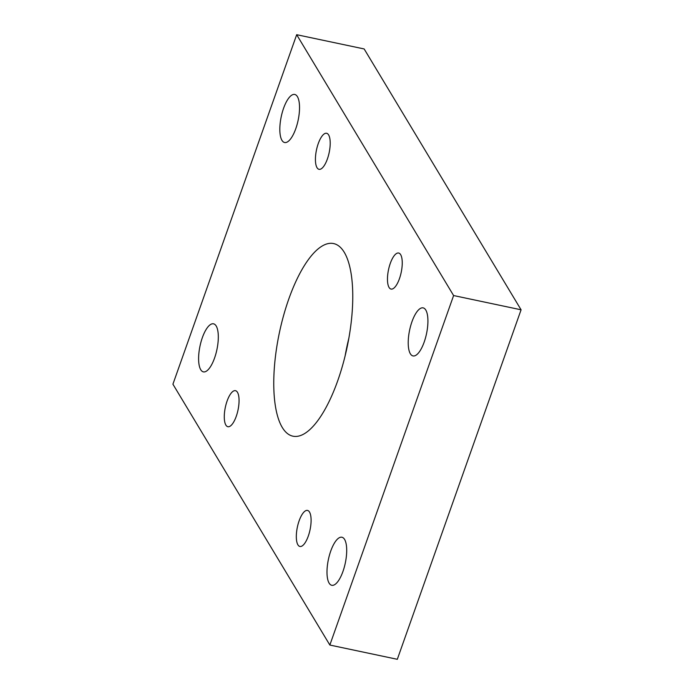 <?xml version="1.0" encoding="UTF-8"?>
<svg xmlns="http://www.w3.org/2000/svg" width="694" height="694" viewBox="0 0 694 694"><rect width="100%" height="100%" fill="white"/><g stroke="black" fill="none" stroke-linecap="round" stroke-linejoin="round"><path stroke-width="1.04" d="M345.092 356.031A98.427 34.631 101.9 0 1 348.909 337.969M344.267 252.321A98.427 34.631 -78.1 0 0 333.606 243.568A98.427 34.631 -78.1 0 0 283.586 315.536A98.427 34.631 -78.1 0 0 282.258 427.435A98.427 34.631 -78.1 0 0 292.92 436.179A98.427 34.631 -78.1 0 0 342.94 364.22A98.427 34.631 -78.1 0 0 344.267 252.321M297.414 96.64A24.559 8.64 -78.1 0 0 294.759 94.462A24.559 8.64 -78.1 0 0 282.276 112.411A24.559 8.64 -78.1 0 0 281.946 140.327A24.559 8.64 -78.1 0 0 284.609 142.513A24.559 8.64 -78.1 0 0 297.084 124.556A24.559 8.64 -78.1 0 0 297.414 96.64M216.198 325.998A24.559 8.64 -78.1 0 0 213.535 323.82A24.559 8.64 -78.1 0 0 201.052 341.769A24.559 8.64 -78.1 0 0 200.722 369.685A24.559 8.64 -78.1 0 0 203.385 371.871A24.559 8.64 -78.1 0 0 215.86 353.914A24.559 8.64 -78.1 0 0 216.198 325.998M425.804 310.062A24.559 8.64 -78.1 0 0 423.149 307.876A24.559 8.64 -78.1 0 0 410.666 325.833A24.559 8.64 -78.1 0 0 410.336 353.749A24.559 8.64 -78.1 0 0 412.999 355.927A24.559 8.64 -78.1 0 0 425.474 337.978A24.559 8.64 -78.1 0 0 425.804 310.062M344.588 539.42A24.559 8.64 -78.1 0 0 341.925 537.243A24.559 8.64 -78.1 0 0 329.442 555.191A24.559 8.64 -78.1 0 0 329.112 583.107A24.559 8.64 -78.1 0 0 331.775 585.294A24.559 8.64 -78.1 0 0 344.25 567.336A24.559 8.64 -78.1 0 0 344.588 539.42M309.515 512.068A18.417 6.48 -78.1 0 0 307.52 510.428A18.417 6.48 -78.1 0 0 298.16 523.892A18.417 6.48 -78.1 0 0 297.908 544.833A18.417 6.48 -78.1 0 0 299.903 546.464A18.417 6.48 -78.1 0 0 309.264 533.001A18.417 6.48 -78.1 0 0 309.515 512.068M237.469 392.31A18.417 6.48 -78.1 0 0 235.474 390.679A18.417 6.48 -78.1 0 0 226.114 404.142A18.417 6.48 -78.1 0 0 225.871 425.075A18.417 6.48 -78.1 0 0 227.866 426.715A18.417 6.48 -78.1 0 0 237.227 413.251A18.417 6.48 -78.1 0 0 237.469 392.31M400.664 254.672A18.417 6.48 -78.1 0 0 398.668 253.032A18.417 6.48 -78.1 0 0 389.308 266.496A18.417 6.48 -78.1 0 0 389.056 287.437A18.417 6.48 -78.1 0 0 391.052 289.077A18.417 6.48 -78.1 0 0 400.412 275.605A18.417 6.48 -78.1 0 0 400.664 254.672M328.618 134.922A18.417 6.48 -78.1 0 0 326.622 133.283A18.417 6.48 -78.1 0 0 317.262 146.746A18.417 6.48 -78.1 0 0 317.019 167.688A18.417 6.48 -78.1 0 0 319.014 169.319A18.417 6.48 -78.1 0 0 328.375 155.855A18.417 6.48 -78.1 0 0 328.618 134.922M329.841 645.047L172.919 384.198L296.685 34.7L453.607 295.549L329.841 645.047L397.315 659.3L521.081 309.802L453.607 295.549M521.081 309.802L364.159 48.953L296.685 34.7"/></g></svg>
